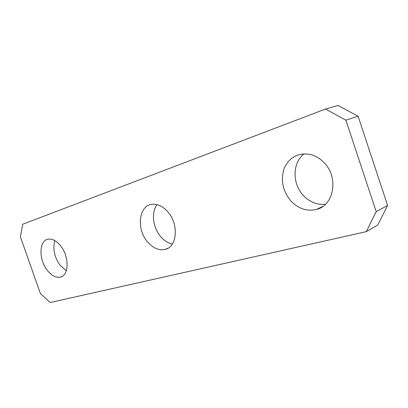 <?xml version="1.0" encoding="UTF-8"?>
<svg xmlns="http://www.w3.org/2000/svg" width="408" height="408" viewBox="0 0 408 408"><rect width="100%" height="100%" fill="white"/><g stroke="black" fill="none" stroke-linecap="round" stroke-linejoin="round"><path stroke-width="0.61" d="M291.026 201.098C298.554 208.814 307.035 211.589 316.46 209.431C334.05 205.556 339.038 177.123 323.84 162.425C319.928 158.431 315.496 155.795 310.544 154.52C298.284 152.439 289.527 156.993 284.264 168.183C280.373 180.005 282.627 190.975 291.026 201.098M304.215 153.806C292.205 162.68 292.072 183.937 303.506 195.631C309.856 202.174 317.174 205.056 325.457 204.275M50.24 302.507L366.287 231.642L376.207 211.66L345.867 120.161L325.518 109.048L22.649 224.262L20.4 236.869L40.433 293.612L50.24 302.507M167.923 211.971C163.113 206.519 157.983 203.949 152.526 204.265C138.853 204.857 136.002 228.679 147.421 241.714C152.969 248.166 158.896 250.726 165.199 249.4C177.123 247.013 179.071 224.385 167.923 211.971M60.741 246.029C56.671 240.955 52.545 238.654 48.358 239.134C39.03 240.093 38.48 259.177 47.124 270.086C51.474 275.65 55.916 277.981 60.45 277.078C69.044 275.461 69.401 256.734 60.741 246.029M376.207 211.66L387.6 205.443L377.731 225.032L366.287 231.642M387.6 205.443L358.102 116.265L345.867 120.161M325.518 109.048L338.074 105.493L358.102 116.265M54.866 240.638C52.591 248.64 54.284 256.79 59.94 265.098L66.295 270.79M157.034 204.653C151.082 212.267 152.827 227.414 160.523 236.411C164.036 240.582 167.979 243.122 172.36 244.025M322.973 206.326L316.46 209.431M62.052 276.43L60.45 277.078M168.183 248.125L165.199 249.4"/></g></svg>
